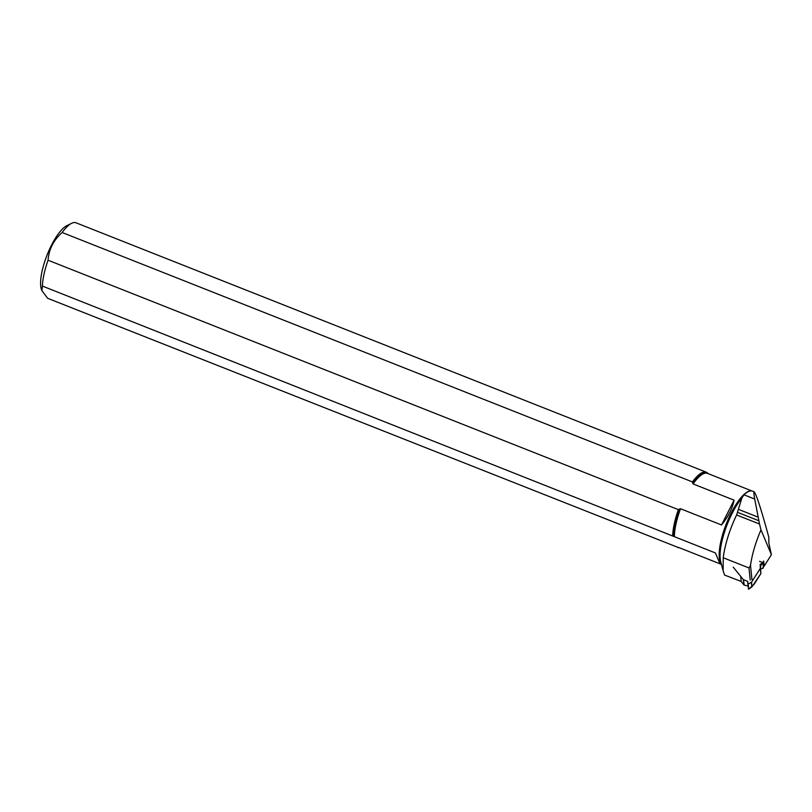 <?xml version="1.0" encoding="UTF-8"?>
<svg xmlns="http://www.w3.org/2000/svg" width="812" height="812" viewBox="0 0 812 812"><rect width="100%" height="100%" fill="white"/><g stroke="black" fill="none" stroke-linecap="round" stroke-linejoin="round"><path stroke-width="1.22" d="M760.174 564.472L760.316 568.38L751.567 582.194L748.146 584.082L748.664 589.177L751.831 586.944L751.374 582.366M733.226 567.141L743.366 579.636L747.639 581.341L748.106 586L744.096 585.056L741.051 581.402L744.096 585.056L748.106 586L748.664 589.177L754.084 584.325L760.844 573.658L760.641 569.131L763.402 567.913L762.945 562.726L759.555 561.315M753.891 584.518L753.201 584.589L753.891 584.518M760.296 564.279L762.884 562.817L763.402 567.913M747.639 581.341L748.146 584.082M751.567 582.194L751.831 586.944M748.664 589.177L747.964 584.011L748.471 589.106M721.472 564.523L720.051 563.954L715.382 552.931L42.397 286.078A40.448 12.302 -68.4 0 1 48.07 260.226L678.375 509.642L680.517 508.738L721.523 524.968L734.099 500.172C732.515 508.332 728.323 516.594 721.523 524.968M672.691 535.494A40.448 12.302 -68.4 0 1 678.375 509.642M42.397 286.078L41.889 290.625L47.644 298.298L678.416 547.562A40.032 12.17 -68.4 0 0 678.933 547.572M679.045 547.613L678.913 547.633A40.448 12.302 -68.4 0 1 677.949 547.714M734.099 500.172L693.093 483.942L692.433 481.932L62.138 232.506C53.521 240.21 48.832 249.446 48.07 260.226M750.227 580.103L749.009 567.953L723.238 557.753A50.161 15.255 -68.4 0 1 736.626 514.97L759.514 524.024L754.703 499.055C753.83 494.102 753.678 491.696 754.246 491.859L752.531 491.179A39.818 12.109 -68.4 0 0 751.932 491.006A39.818 12.109 -68.4 0 0 743.954 494.802L754.703 499.055M749.009 567.953L750.511 565.304C752.145 554.078 755.647 542.264 760.986 529.881L759.514 524.024M743.954 494.802L741.863 498.02L736.626 514.97M723.238 557.753L723.137 570.755L724.548 575.048L741.204 581.463L740.696 576.439M760.986 529.881L771.4 554.718L768.862 543.147L768.791 537.158C761.402 510.017 756.551 494.924 754.246 491.859M763.29 566.157L764.193 566.086L771.4 554.718M750.511 565.304L751.942 579.606M62.138 232.506A40.448 12.302 -68.4 0 1 71.598 223.32A40.448 12.302 -68.4 0 1 76.023 222.803L706.328 472.219A40.448 12.302 -68.4 0 1 708.125 473.64M41.889 290.625L41.483 289.539A36.205 11.003 -68.4 0 1 40.6 281.896A36.205 11.003 -68.4 0 1 49.857 248.553A36.205 11.003 -68.4 0 1 66.736 225.726L71.598 223.32M692.433 481.932A40.448 12.302 -68.4 0 1 706.328 472.219M719.929 563.792L679.065 547.623M760.286 566.451L762.417 563.081M762.732 562.584L763.696 561.062L764.193 566.086M752.024 586.731L760.844 573.658L760.641 569.131L763.381 567.74M760.377 568.167L760.905 573.445M760.844 573.658L760.316 568.38M760.489 566.126L760.773 568.948M760.367 566.319L760.641 569.131M743.569 579.778L744.096 585.056M743.893 584.914L743.366 579.636M692.616 483.12A40.032 12.17 -68.4 0 1 707.942 473.558M693.093 483.942A39.798 12.099 -68.4 0 1 707.485 473.386L752.156 491.057M674.376 536.702A39.798 12.099 -68.4 0 1 680.517 508.738M673.524 536.174A40.032 12.17 -68.4 0 1 679.502 508.972M741.863 498.02A40.407 12.281 111.6 0 0 720.701 561.599L723.127 570.755M721.289 563.812A39.798 12.099 -68.4 0 1 727.572 520.776A39.798 12.099 -68.4 0 1 752.115 491.047M737.824 512.443L758.692 520.695M738.747 509.469L757.88 517.041M763.463 567.832L762.945 562.726"/></g></svg>
